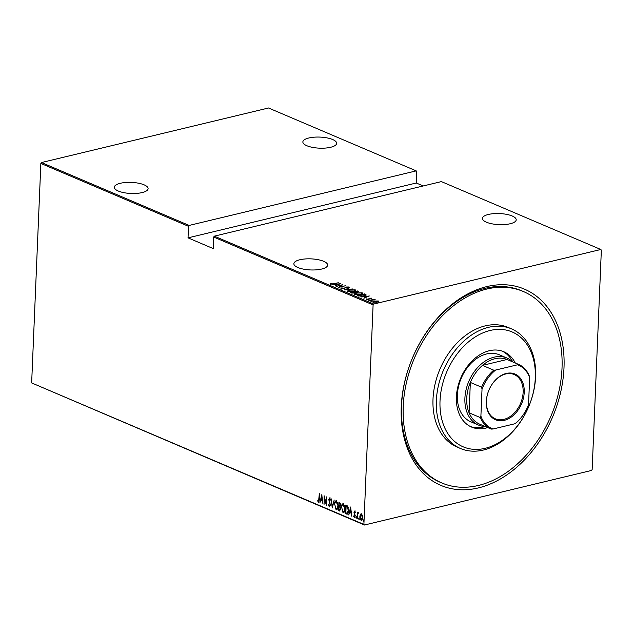 <?xml version="1.0" encoding="UTF-8"?>
<svg xmlns="http://www.w3.org/2000/svg" width="633" height="633" viewBox="0 0 633 633"><rect width="100%" height="100%" fill="white"/><g stroke="black" fill="none" stroke-linecap="round" stroke-linejoin="round"><path stroke-width="0.95" d="M564.003 367.694A106.645 76.039 -66.9 0 1 478.406 487.908A106.645 76.039 -66.9 0 1 401.251 406.805A106.645 76.039 -66.9 0 1 486.84 286.591A106.645 76.039 -66.9 0 1 564.003 367.694M523.396 291.528L521.719 290.808A104.041 74.18 113.1 0 0 401.551 405.611A104.041 74.18 113.1 0 0 440.18 482.259L441.858 482.979A104.041 74.18 113.1 0 0 562.017 368.177A104.041 74.18 113.1 0 0 523.396 291.528A104.041 74.18 113.1 0 0 403.229 406.331A104.041 74.18 113.1 0 0 441.858 482.979M323.653 261.302A16.909 5.547 -177.6 0 1 327.649 265.116A16.909 5.547 -177.6 0 1 316.453 269.84A16.909 5.547 -177.6 0 1 297.85 267.506A16.909 5.547 -177.6 0 1 293.862 263.7A16.909 5.547 -177.6 0 1 305.059 258.968A16.909 5.547 -177.6 0 1 323.653 261.302M144.102 184.836A16.909 5.547 -177.6 0 1 148.098 188.642A16.909 5.547 -177.6 0 1 136.902 193.374A16.909 5.547 -177.6 0 1 118.308 191.039A16.909 5.547 -177.6 0 1 114.312 187.233A16.909 5.547 -177.6 0 1 125.508 182.502A16.909 5.547 -177.6 0 1 144.102 184.836M332.665 139.529A16.909 5.547 -177.6 0 1 336.653 143.343A16.909 5.547 -177.6 0 1 325.457 148.067A16.909 5.547 -177.6 0 1 306.863 145.732A16.909 5.547 -177.6 0 1 302.867 141.927A16.909 5.547 -177.6 0 1 314.063 137.195A16.909 5.547 -177.6 0 1 332.665 139.529M512.208 215.995A16.909 5.547 -177.6 0 1 516.204 219.809A16.909 5.547 -177.6 0 1 505.007 224.533A16.909 5.547 -177.6 0 1 486.405 222.199A16.909 5.547 -177.6 0 1 482.417 218.393A16.909 5.547 -177.6 0 1 493.613 213.661A16.909 5.547 -177.6 0 1 512.208 215.995M375.678 303.294L376.572 302.962L375.416 303.239M371.16 301.363L372.054 301.039L370.898 301.316M368.374 300.177L369.268 299.852L368.113 300.129M369.276 295.943L363.912 298.285L365.328 297.399L363.856 296.782L360.818 296.964L369.268 296.007M361.791 293.174L362.203 292.81C362.931 293.514 362.329 294.068 360.383 294.464L354.923 294.574C354.219 293.878 354.82 293.332 356.735 292.937L362.203 292.81L362.669 293.269M354.923 294.574L354.48 294.131M354.868 290.223L355.271 289.859C356.007 290.563 355.398 291.117 353.451 291.512L348 291.623C347.295 290.927 347.897 290.381 349.804 289.985L355.271 289.859L355.738 290.318M348 291.623L347.549 291.18M341.211 288.735L341.678 287.92L342.326 287.968L341.931 288.569L343.782 288.569L346.069 287.018L348.522 286.986L348.245 287.651L346.401 287.137L344.075 288.703L340.965 288.482M342.326 287.968L341.915 288.885M347.913 287.35L348.506 287.477L348.522 286.986L348.245 287.651M347.541 287.635L347.77 287.137M340.435 283.655L335.071 285.997L336.487 285.119L335.023 284.494L331.985 284.684L340.435 283.726M333.401 283.742L338.331 282.761L333.638 283.885L330.386 284.122L330.347 283.576L333.393 283.948M330.386 284.122L330.347 283.576L330.323 284.067L330.98 284.019M336.123 286.448L342.769 284.652L339.628 286.963L345.404 285.776L338.457 287.445L341.591 285.135L336.123 286.448M344.328 289.946L349.772 287.635L345.705 289.637L352.858 288.949L344.328 289.946M357.819 291.56L358.238 291.742L358.262 291.251L357.613 292.122L354.662 293.032L351.592 293.039L350.658 292.636L357.605 290.966L358.674 291.576M357.289 292.193L357.194 291.267L354.963 291.805L354.947 292.296L355.778 292.438M366.08 295.002L363.833 295.991L357.582 295.587L364.529 293.918L366.119 294.875M371.69 298.61L371.706 298.159L371.666 298.626L370.028 298.317L368.596 299.362L366.372 299.393L366.317 298.911L368.271 299.243L369.704 298.198L371.706 298.159L371.666 298.626M366.831 299.377L366.317 298.911L366.293 299.354M366.99 298.887L366.974 299.512M369.031 300.461L374.103 299.243L373.66 299.551L375.298 299.813L369.031 300.461M373.082 302.25C372.521 301.735 372.94 301.34 374.34 301.047L378.336 300.984L378.494 301.609L377.046 302.194L372.726 301.901M377.972 301.363L378.336 300.984L378.494 301.609M373.723 304.054L600.788 249.489L441.375 181.6L214.31 236.156L373.723 304.054L373.098 304.932L213.685 237.035L214.31 236.156M600.788 249.489L601.35 250.082L592.148 469.575L591.523 470.454L364.466 525.01L31.65 382.918L40.852 163.425L41.477 162.546L268.534 107.99L416.205 170.878L189.14 225.435L188.515 226.321L40.852 163.425M41.477 162.546L189.14 225.435M423.216 185.96L416.285 183.008L416.767 171.472L416.205 170.878M416.285 183.008L188.033 237.858L188.515 226.321M31.65 382.918L363.896 524.417L373.098 304.932M188.033 237.858L213.202 248.579L213.685 237.035M360.312 514.447L361.356 513.83L362.305 515.286L362.574 517.675C362.567 519.353 362.068 520.239 361.079 520.334L359.861 516.52L360.312 514.447L361.752 513.735M360.96 513.79L361.356 513.83M361.483 520.373L360.596 519.013M358.365 513.173L357.487 514.344L357.249 518.585L357.21 512.176L357.471 513.228L358.191 512.485L358.278 513.197M354.393 516.694L354.907 515.887L353.982 512.366L354.725 511.005L355.366 512.192L355.137 512.643L354.678 511.773L354.282 512.461L355.208 515.982L354.369 517.47L353.665 516.306L353.894 515.808L354.67 516.631M355.532 512.54L355.081 511.678L354.282 512.461M354.599 517.501L353.665 516.306M347.485 514.075L345.499 513.585L345.863 504.992L347.659 506.068L348.538 510.609C348.585 512.936 347.928 514.075 346.583 514.043L347.303 514.146M338.576 510.633L338.932 502.04L339.589 502.317L340.578 504.905L340.111 506.566L340.704 509.059L339.502 511.029L338.576 510.633L338.995 509.913M339.881 511.076L338.971 510.538M332.246 507.935L331.099 498.701L332.357 506.297L334.192 500.023L332.333 507.919M324.041 504.446L324.096 495.718L326.153 503.488L326.731 496.842L326.375 505.435L324.325 497.688L324.041 504.446M318.534 501.423L319.356 493.7L319.412 499.635L318.47 502.293L317.671 500.948L317.885 500.363L318.534 501.423L319.317 501.027M318.723 502.325L317.671 500.948M321.762 494.729L322.988 503.995L322.292 500.893L320.828 500.268L319.902 502.681L321.762 494.729M329.342 506.028L330.078 504.857L328.764 499.524L329.682 497.878L330.521 499.714L330.22 500.125L329.611 498.741L329.073 499.619L330.379 504.999L329.295 506.906L328.329 504.58L328.638 504.272L329.342 506.028L329.943 505.949L330.473 504.762M330.616 500.03L329.706 498.717M329.571 506.938L328.875 505.3M334.461 504.548C334.453 502.246 335.11 500.988 336.432 500.75L338.077 506.044C338.085 508.339 337.421 509.589 336.083 509.794L334.77 504.469M335.965 500.703L336.432 500.75M336.59 509.85L335.245 507.832M341.385 507.492C341.377 505.197 342.034 503.931 343.363 503.702L345.001 508.995C345.009 511.29 344.344 512.54 343.015 512.746L341.701 507.421M342.888 503.654L343.363 503.702M343.513 512.801L342.176 510.784M350.603 507.009L351.821 516.275L351.133 513.173L349.661 512.556L348.736 514.961L350.603 507.009M356.506 518.118L355.841 517.367L356.173 516.781L356.442 517.628L356.11 518.213L356.173 516.781M356.442 517.628L356.276 518.174M359.291 519.305L358.626 518.554L358.958 517.968L359.228 518.815L358.895 519.4L358.626 518.554L358.958 517.968M359.228 518.815L359.061 519.361M363.809 521.228L363.144 520.476L363.477 519.891L363.413 521.323L363.477 519.891M363.746 520.737L363.579 521.283M363.896 524.417L364.466 525.01M322.585 500.758L320.828 500.268M320.836 500.268L321.026 499.461M321.746 496.399L321.944 495.576M322.173 499.951L321.73 496.399L321.018 499.453L322.474 499.872M324.413 497.665L324.444 496.85M326.422 504.232L326.232 503.472M329.864 502.341L329.579 501.645M329.168 499.429L330.078 497.783M332.547 507.033L332.452 506.273M335.023 502.934L336.163 500.687M336.732 508.877L337.911 507.524M337.721 502.721L336.218 501.589M338.077 505.838L336.02 501.597L336.416 501.502M336.811 501.542L336.416 501.637C335.316 501.787 334.762 502.8 334.762 504.667L336.107 508.908L336.93 508.861M336.107 508.908C337.223 508.797 337.777 507.793 337.777 505.917M339.13 506.661L339.169 505.838M339.288 503.029L339.32 502.206M340.53 507.397L339.043 506.685L338.908 509.881L340.04 510.063M339.755 509.976L340.807 508.837M340.459 503.528L339.193 503.045L339.082 505.807L340.522 505.482M340.008 503.132L339.193 503.045M340.578 504.723L339.612 503.227M339.288 505.894L340.277 504.794M340.269 507.049L339.043 506.685M340.712 508.853L339.874 507.144M339.359 510.071L340.404 508.932M341.955 505.886L343.094 503.639M343.664 511.828L344.843 510.475M344.645 505.672L343.141 504.541M345.009 508.79L342.944 504.548L343.347 504.454M343.735 504.493L343.339 504.588C342.239 504.738 341.685 505.751 341.685 507.619L343.039 511.86L343.861 511.812M343.039 511.86C344.146 511.749 344.7 510.744 344.7 508.861M346.979 513.949L345.499 513.585M345.895 513.49L345.927 512.865M346.211 505.981L346.243 505.15M348.269 507.468L346.124 505.996L345.84 512.833L347.256 513.213L348.237 510.483L347.446 506.804L346.124 505.996M347.659 513.118L348.387 512.073M347.841 506.709L347.446 506.804M351.426 513.039L349.661 512.556M349.677 512.548L349.867 511.741L351.014 512.232L350.571 508.679L349.851 511.733M350.587 508.679L350.777 507.856M355.081 511.678L354.678 512.366L355.081 511.678M354.789 516.599L355.303 515.792M355.24 515.159L354.472 514.431M354.868 514.336L354.456 513.292M354.377 512.271L355.121 510.91M356.237 517.272L356.569 516.686M357.518 514.186L357.558 513.213M358.594 512.39L357.471 513.228M359.022 518.459L359.354 517.873M360.367 515.428L360.707 514.352M361.617 519.495L362.464 518.68M362.242 515.088L361.229 514.574M362.574 517.477L361.016 514.574L361.419 514.479M361.72 514.51L360.161 516.655L361.111 519.558L361.823 519.495M361.111 519.558L362.274 517.549M363.54 520.381L363.872 519.796M330.371 284.613L330.323 284.067M337.041 284.882L339.138 283.995L335.886 284.391L337.033 285.166M335.87 284.858L335.886 284.391M341.567 285.578L341.591 285.135M341.187 289.226L341.678 287.92M341.662 288.411L341.765 288.901M344.32 288.846L345.207 287.358M345.183 287.849L346.053 287.509M348.506 287.477L348.229 288.142M347.517 288.126L347.754 287.627M347.652 291.409L348.372 290.935M348.68 291.813L348.324 291.077L348.379 291.75M354.884 291.061L354.575 290.041L350.112 290.112C348.569 290.436 348.095 290.879 348.696 291.449L353.159 291.386C354.709 291.061 355.184 290.61 354.575 290.041M357.582 291.433L357.605 290.966M355.153 292.383L355.168 291.892L357.297 291.995L357.605 291.441M354.456 292.058L351.671 292.596L354.361 292.905L355.002 292.351L354.456 292.058M355.058 292.984L355.002 292.351M352.098 293.182L352.114 292.786M351.647 293.063L351.671 292.596M354.583 294.361L355.295 293.878M355.611 294.764L355.248 294.029L355.311 294.701M361.807 294.013L361.506 292.984L357.036 293.063C355.493 293.388 355.026 293.831 355.627 294.4L360.082 294.337C361.641 294.013 362.116 293.562 361.506 292.984M364.513 294.385L364.529 293.918M365.217 294.709L366.072 295.239M364.117 294.218L358.594 295.548L360.185 296.102L363.532 295.864L365.257 294.836L364.117 294.218M358.579 296.015L358.594 295.548M365.281 295.469L365.257 294.836M365.882 297.162L367.971 296.276L364.727 296.671L365.874 297.447M364.703 297.138L364.727 296.671M368.643 299.575L368.794 298.792M368.77 299.282L369.039 298.436M369.015 298.926L369.68 298.689M371.167 298.547L371.618 298.626M378.312 301.474L378.479 302.099M372.869 302.131L376.746 302.068L377.711 301.134L374.633 301.173L373.692 302.416M373.43 301.822L373.415 302.36M377.948 301.917L377.711 301.134M440.022 400.839A62.43 44.508 113.1 0 0 485.187 448.314A62.43 44.508 113.1 0 0 535.296 377.948A62.43 44.508 113.1 0 0 490.132 330.473A62.43 44.508 113.1 0 0 440.022 400.839M535.597 376.754A65.025 46.359 -66.9 0 1 460.5 448.504A65.025 46.359 -66.9 0 1 436.359 400.602A65.025 46.359 -66.9 0 1 511.464 328.851A65.025 46.359 -66.9 0 1 535.597 376.754M506.962 358.033L499.413 354.82A36.413 25.961 113.1 0 0 457.358 395A36.413 25.961 113.1 0 0 470.873 421.823L478.421 425.044A36.413 25.961 -66.9 0 1 464.907 398.212A36.413 25.961 -66.9 0 1 506.962 358.033A36.413 25.961 -66.9 0 1 512.777 361.926M512.722 361.87A40.971 29.205 113.1 0 0 502.436 351.212M487.742 427.599A40.971 29.205 -66.9 0 1 471.609 427.085A40.971 29.205 -66.9 0 1 456.401 396.907A40.971 29.205 -66.9 0 1 503.71 351.703A40.971 29.205 -66.9 0 1 515.262 362.986M511.464 328.851L508.101 327.419A65.025 46.359 113.1 0 0 433.004 399.17A65.025 46.359 113.1 0 0 457.145 447.08L460.5 448.504M470.366 426.507A40.971 29.205 113.1 0 0 485.187 426.539M486.326 401.457A24.837 17.708 -66.9 0 1 506.258 373.454A24.837 17.708 -66.9 0 1 524.235 392.341A24.837 17.708 -66.9 0 1 504.295 420.344A24.837 17.708 -66.9 0 1 486.326 401.457M523.135 392.27A24.062 17.154 113.1 0 0 514.202 374.546A24.062 17.154 113.1 0 0 486.413 401.093A24.062 17.154 113.1 0 0 495.346 418.824A24.062 17.154 113.1 0 0 523.135 392.27M507.539 359.694A35.116 25.035 113.1 0 0 507.294 359.591A35.116 25.035 113.1 0 0 507.041 359.489L482.488 365.383A35.116 25.035 113.1 0 0 470.351 382.435A35.116 25.035 113.1 0 0 466.735 398.331A35.116 25.035 113.1 0 0 469.077 412.803A35.116 25.035 113.1 0 0 479.774 424.205A35.116 25.035 113.1 0 0 480.02 424.308M485.258 426.539A36.413 25.961 -66.9 0 1 478.421 425.044M482.03 389.121L481.594 387.222L470.351 382.435L469.077 412.803L480.32 417.59L480.898 416.126A34.332 24.481 113.1 0 0 493.131 428.984L514.961 423.738A34.332 24.481 113.1 0 0 528.531 404.677L529.663 377.672A34.332 24.481 113.1 0 0 517.43 364.814L495.599 370.06A34.332 24.481 113.1 0 0 482.03 389.121L480.898 416.126M517.43 364.814L518.285 364.276L507.041 359.489A35.116 25.035 113.1 0 0 482.488 365.383L493.732 370.17L495.599 370.06M493.131 428.984L491.263 429.095A35.116 25.035 -66.9 0 1 491.018 428.992A35.116 25.035 -66.9 0 1 480.32 417.59M528.531 404.677L527.954 406.149A35.116 25.035 -66.9 0 1 515.816 423.192L514.961 423.738M518.285 364.276A35.116 25.035 -66.9 0 1 518.53 364.379A35.116 25.035 -66.9 0 1 529.228 375.78L529.663 377.672M481.594 387.222A35.116 25.035 -66.9 0 1 493.732 370.17M329.817 502.23L329.421 502.325M339.644 506.677L339.248 506.772M346.765 506.012L346.37 506.107M344.803 288.316L344.827 287.825M358.982 296.173L358.998 295.722M354.583 511.765L354.978 511.67M347.913 287.287L347.897 287.778M357.898 291.694L357.882 292.185M371.175 298.428L371.16 298.918M366.847 299.085L366.824 299.575M507.294 359.591L518.53 364.379M479.774 424.205L491.018 428.992"/></g></svg>
